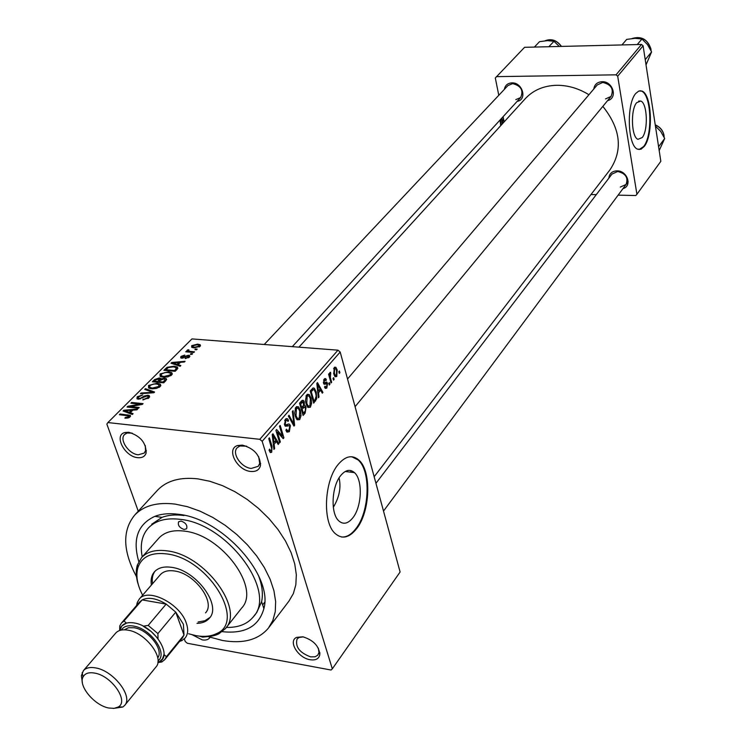 <?xml version="1.0" encoding="UTF-8"?>
<svg xmlns="http://www.w3.org/2000/svg" width="746" height="746" viewBox="0 0 746 746"><rect width="100%" height="100%" fill="white"/><g stroke="black" fill="none" stroke-linecap="round" stroke-linejoin="round"><path stroke-width="1.12" d="M250.721 471.444C236.864 470.409 225.814 448.691 237.666 445.521L242.403 445.12C254.19 448.458 260.214 455.284 260.475 465.597C259.31 469.952 256.055 471.901 250.721 471.444M246.59 446.164L239.97 445.977L237.2 447.731C231.437 453.26 241.266 467.677 251.262 468.441L258.284 466.287L259.711 463.369L258.666 456.683M310.15 659.734C298.036 658.019 287.695 640.889 296.721 637.354L302.913 636.814C313.525 640.18 319.148 646.148 319.792 654.746C318.859 658.867 315.642 660.527 310.15 659.734M303.193 636.87L299.015 637.485L297.076 639.024C295.015 646.763 299.528 652.713 310.634 656.881L315.064 656.797L317.74 655.221L318.98 652.536L318.346 648.181M210.064 637.298C208.61 639.63 205.98 640.497 202.194 639.872L192.412 634.865M199.536 636.152L202.688 637.121L207.817 636.552M137.702 457.671C124.685 456.72 113.523 435.207 124.787 432.549L128.713 432.27C140.388 435.86 146.188 442.77 146.123 452.981C144.948 456.515 142.141 458.081 137.702 457.671M132.182 433.109L127.081 433.034L124.675 434.424C118.884 439.413 128.722 454.09 138.252 454.79L144.192 453.111L145.545 450.715L145.293 445.558M352.839 517.817C361.95 506.599 362.91 479.799 354.434 472.61C350.116 468.898 345.575 469.84 340.801 475.444C331.616 486.159 330.338 513.257 338.647 520.745C343.207 524.83 347.934 523.851 352.839 517.817M333.313 507.28C339.327 497.293 341.248 487.502 339.076 477.916M356.597 528.709C370.398 511.476 371.741 470.857 358.798 460.03C352.326 454.538 345.501 455.955 338.311 464.301C324.324 480.387 322.235 521.706 334.805 533.194C341.827 539.563 349.091 538.071 356.597 528.709M341.491 536.98C346.536 537.372 351.338 534.584 355.917 528.616C369.727 511.392 371.06 470.773 358.117 459.946L351.795 456.748M593.779 89.035C594.497 84.512 597.229 82.069 601.985 81.696C612.988 81.062 618.061 98.304 607.617 100.598M605.51 98.92L611.03 96.458C614.079 89.184 611.319 84.512 602.749 82.452L597.248 84.941M504.361 89.371C505.126 85.342 507.616 83.179 511.831 82.881C522.592 82.256 527.562 99.833 517.137 101.381M515.794 99.61L520.605 97.595C523.776 90.499 521.128 85.837 512.661 83.608L507.951 85.557L264.224 344.484M608.867 178.163C609.323 173.576 612.028 171.142 616.961 170.862C627.33 170.545 632.543 186.146 622.966 188.617M620.299 187.059L626.025 184.495C628.524 177.79 625.745 173.454 617.688 171.496L611.981 174.088M138.793 561.617C132.359 539.358 137.702 524.279 154.823 516.363C161.64 513.752 169.64 513.071 178.798 514.32C222.513 518.74 273.4 575.735 263.87 608.661C258.825 626.435 244.968 634.109 222.289 631.666M183.973 515.523C175.599 514.386 168.279 515.001 162.022 517.379L151.746 524.214M207.873 636.552L222.504 640.488C243.121 644.003 258.433 639.863 268.448 628.067L272.831 620.523L275.265 611.636L275.647 601.612L273.931 590.72L270.136 579.269L264.354 567.585L256.727 556.012L247.467 544.897L236.846 534.565L225.18 525.324L212.815 517.463L200.124 511.197L187.488 506.711L175.263 504.119C157.406 501.946 143.913 505.564 134.802 514.954C122.148 530.415 122.717 550.996 136.509 576.677M268.942 627.405L288.916 601.173L293.346 593.62L295.845 584.733L296.33 574.746L294.745 563.929L291.108 552.581L285.494 541.027L278.062 529.595L269.017 518.638L258.601 508.483L247.15 499.419L234.981 491.735L222.476 485.646L209.999 481.319L197.914 478.867C180.224 476.899 166.815 480.638 157.658 490.075L157.164 490.616M357.782 459.648L357.539 458.976M374.156 476.741L609.976 169.827C623.106 150.011 620.728 128.862 602.843 106.37M588.939 94.733C578.626 88.392 567.911 85.249 556.805 85.286C543.937 85.641 533.521 90.005 525.557 98.379L525.128 98.854M642.194 137.581C648.414 130.345 647.341 102.929 640.721 101.046L636.674 102.668C630.37 109.625 631.386 137.385 637.97 139.306L642.194 137.581M644.162 146.533C653.571 135.436 651.929 93.893 641.84 91.04L638.772 91.049L635.769 93.464C626.164 103.927 627.684 146.263 637.662 149.191L640.973 149.247L644.162 146.533M639.07 149.564L643.612 146.533C653.03 135.436 651.379 93.903 641.29 91.049L639.993 90.751M333.639 377.681L334.115 379.397L333.499 380.115L333.024 378.399L333.639 377.681M330.394 377.728L331.653 382.269L331.038 382.987L328.594 374.222L329.219 373.504L329.601 374.902L329.909 372.496L330.627 372.282L330.394 377.728L329.555 377.663M329.406 382.605L329.881 384.321L329.266 385.048L328.781 383.323L329.406 382.605M327.541 383.509L326.823 388.088L325.331 388.424L324.51 387.043L325.088 386.158L325.582 386.997L326.515 386.792L326.981 384.451L326.599 383.845L324.146 384.283L323.54 383.164L324.249 379.024L325.722 378.66L326.403 379.863L325.825 380.74L325.424 380.05L324.622 380.255L324.118 382.26L324.519 382.754L326.888 382.204L327.541 383.509L323.54 383.155M318.523 392.732L318.999 396.984L318.337 397.758L316.826 383.388L317.488 382.614L322.934 392.415L322.272 393.179L320.705 390.205L318.523 392.732L317.805 392.666M310.364 407.241L307.967 407.484L306.121 404.043L305.468 400.733L306.42 395.184L309.208 394.513L311.054 398.14L311.669 403.25L310.364 407.241L307.473 406.962M299.705 419.644L297.104 419.765L295.379 416.464L294.707 413.135L295.677 407.521L298.568 406.859L300.405 410.449L301.039 415.597L299.705 419.644L296.712 419.336M271.721 452.207L270.369 452.589L269.045 450.08L269.688 449.111L270.481 450.798L271.311 450.724L271.768 448.924L268.746 438.611L269.437 437.818L272.01 446.257L271.721 452.207L269.847 451.992M259.795 439.319L337.975 350.172L340.185 352.028L400.108 571.995L332.315 668.836L262.172 441.306L259.795 439.319L107.881 422.562L106.855 424.092L138.262 511.187M340.185 352.028L262.172 441.306M274.099 444.215L274.631 448.598L273.913 449.437L272.225 434.61L272.952 433.78L278.883 443.656L278.174 444.476L276.468 441.473L274.099 444.215L273.306 444.131M277.353 432.065L280.337 441.958L279.666 442.751L275.917 430.367L276.645 429.528L282.501 436.149L279.526 426.227L280.198 425.444L283.909 437.809L283.191 438.648L277.353 432.065L276.402 431.962M290.362 425.733L289.336 431.701L286.94 432.12L285.886 430.125L286.511 429.192L287.238 430.507L288.972 430.2L289.7 426.525L289.271 425.705L285.317 426.227L284.552 424.791L285.457 419.196L287.62 418.804L288.571 420.567L287.947 421.499L287.285 420.306L285.905 420.623L285.233 424.054L285.681 424.959L288.478 423.98L289.588 424.26L290.362 425.733M293.075 410.654L294.623 425.351L293.971 426.097L288.357 416.082L289.056 415.28L293.831 424.343L292.385 411.456L293.075 410.654M306.065 407.26L305.123 413.125L303.118 415.466L299.547 403.222L301.58 400.891L303.463 400.434L304.265 401.907L304.312 405.283L305.179 405.535L306.065 407.26L305.039 407.157M316.229 392.051L316.705 398.812L313.702 403.148L310.215 390.969L313.096 387.967L314.364 388.265L316.229 392.051L315.344 391.967M337.183 369.96L336.744 376.543L335.103 376.73L333.788 374.007L334.255 367.498L335.887 367.312L337.183 369.96L336.315 369.885M339.421 370.976L339.887 372.692L339.281 373.401L338.805 371.685L339.421 370.976M184.299 638.874L185.26 641.523L187.33 643.266L331.065 670.029L332.315 668.836M197.158 349.128L196.496 349.799L194.902 349.669L195.564 348.997L197.158 349.128M192.589 353.735L191.927 354.406L190.323 354.275L190.985 353.604L192.589 353.735M180.849 365.559L180.14 366.286L170.983 363.227L171.701 362.509L185.092 361.288L184.383 362.006L180.429 362.314L178.08 364.673L180.849 365.559M167.869 376.851L163.309 377.187L160.129 376.385L160.064 373.951L168.521 371.806L171.543 372.59L171.645 375.005L167.869 376.851M156.352 388.452L151.746 388.778L148.613 387.985L148.529 385.468L157.061 383.295L160.045 384.069L160.166 386.577L156.352 388.452M149.004 397.823L142.756 399.837L147.727 397.627L147.988 396.182L147.232 395.967L138.243 399.157L136.984 398.812L137.18 396.788L142.738 394.96L138.532 396.9L138.29 398.233L140.388 398.327L144.118 396.07L147.922 395.249L149.247 395.622L149.004 397.823M133.086 413.694L132.322 414.468L123.09 411.009L123.864 410.235L137.665 409.088L136.9 409.852L132.835 410.132L130.289 412.687L133.086 413.694M337.975 350.172L191.936 338.917L107.881 422.562M128.088 417.993L124.862 418.142L125.459 417.378L128.741 416.734L128.666 415.839L119.36 414.729L120.106 413.993L130.149 415.354L130.056 416.921L128.088 417.993M139.222 407.512L138.495 408.249L127.053 407.055L127.836 406.281L140.071 404.136L130.914 403.204L131.641 402.476L143.064 403.642L142.29 404.425L130.065 406.561L139.222 407.512M154.59 392.032L153.89 392.732L140.397 393.739L141.134 393.002L152.865 392.293L144.715 389.431L145.461 388.685L154.59 392.032M165.901 380.628L163.728 382.819L152.408 381.756L154.59 379.574L159.355 377.914L160.968 378.884L164.698 378.185L166.274 378.614L165.901 380.628M177.156 369.289L175.142 371.312L163.878 370.314L167.104 367.312L174.051 366.183L177.389 367.032L177.156 369.289M189.391 357.12L185.12 358.556L188.272 356.97L187.908 355.954L181.716 358.164L180.709 357.884L180.924 356.439L184.803 355.068L182.108 356.513L181.856 357.362L188.374 355.264L189.587 355.59L189.391 357.12M194.501 351.814L193.829 352.485L185.698 351.814L187.666 351.254L187.022 350.34L188.095 349.734L189.055 350.023L188.43 350.489L188.747 351.207L194.501 351.814M200.096 346.321L194.044 347.841L191.666 347.263L191.703 345.659L197.653 344.13L200.142 344.727L200.096 346.321M641.513 44.462L643.099 45.795L617.697 76.204L616.056 74.824L641.513 44.462L524.569 47.315L495.316 77.994L498.785 95.292M503.093 116.702L504.137 121.896M617.697 76.204L636.916 194.277L635.76 195.536L618.117 195.144M596.278 194.659L590.981 194.538M636.916 194.277L660.835 161.322L643.099 45.795M616.056 74.824L496.351 76.642M351.03 472.199L350.834 470.549M253.687 616.392L256.848 612.335L261.622 601.677C263.254 593.844 262.163 585.023 258.349 575.222M125.748 418.208L125.459 417.378M129.058 417.639L128.741 416.734M120.404 414.841L120.106 413.993M124.302 411.466L123.864 410.235M130.699 413.862L130.289 412.687M126.55 411.26L129.198 412.296L131.24 410.244L124.722 410.692L126.55 411.26L126.979 412.463M130.55 416.156L130.308 415.466M129.599 413.452L129.198 412.296M125.104 411.764L124.722 410.692M131.632 411.344L131.24 410.244M128.144 407.167L127.836 406.281M140.285 404.77L140.071 404.136M131.93 403.306L131.641 402.476M130.354 407.4L130.065 406.561M143.596 399.865L143.335 399.091M148.062 398.588L147.727 397.627M137.991 399.119L137.18 396.788M139.25 399.166L138.998 398.439M140.593 398.923L140.388 398.327M144.388 396.835L144.118 396.07M148.855 397.963L147.922 395.249M141.367 393.674L141.134 393.002M153.033 392.797L152.865 392.293M145.852 389.841L145.461 388.685M149.526 388.377L148.529 385.468M157.35 384.134L157.061 383.295M160.828 385.533L160.437 384.376M149.853 385.579L149.862 387.435L152.473 388.069L158.823 386.456L158.767 384.6L156.324 383.994L153.471 384.05L149.853 385.579M152.744 388.834L152.473 388.069M159.14 387.37L158.823 386.456M154.954 380.647L154.59 379.574M161.211 379.611L160.968 378.884M154.431 381.178L157.807 381.495L159.607 378.819L155.653 379.956L154.431 381.178L154.702 381.971M158.077 382.288L157.807 381.495M160.148 380.6L159.747 379.425M159.131 381.616L163.104 381.989L165.164 379.751L164.008 378.884L160.511 380.227L159.131 381.616L159.392 382.409M163.374 382.782L163.104 381.989M165.575 380.964L165.164 379.751M164.95 381.588L164.586 380.488M161.015 376.777L160.064 373.951M168.792 372.618L168.521 371.806M172.279 374.026L171.888 372.86M161.388 374.063L161.378 375.853L164.017 376.488L170.312 374.893L170.265 373.103L167.794 372.496L164.959 372.562L161.388 374.063M164.269 377.243L164.017 376.488M170.61 375.798L170.312 374.893M167.412 368.226L167.104 367.312M174.312 366.985L174.051 366.183M165.882 369.736L174.508 370.51L175.748 369.261L176.112 367.536L173.352 366.864L168.307 367.554L165.882 369.736L166.134 370.51M174.769 371.284L174.508 370.51M176.103 370.352L175.748 369.261M172.056 363.582L171.701 362.509M178.415 365.708L178.08 364.673M174.359 363.414L176.989 364.328L178.891 362.425L172.559 362.91L174.359 363.414L174.713 364.468M177.324 365.344L176.989 364.328M172.867 363.852L172.559 362.91M179.245 363.507L178.891 362.425M185.866 358.528L185.651 357.866M188.533 357.782L188.272 356.97M181.474 358.136L180.924 356.439M182.453 358.164L182.229 357.465M183.348 357.996L183.115 357.306M189.074 357.409L188.374 355.264M191.228 354.35L190.985 353.604M186.612 351.888L186.369 351.142M187.908 352L187.666 351.254M187.255 351.049L187.022 350.34M188.365 350.573L188.095 349.734M189.027 352.084L188.747 351.207M190.519 352.215L190.277 351.469M195.806 349.743L195.564 348.997M192.309 347.552L191.703 345.659M197.895 344.904L197.653 344.13M192.841 345.771L192.888 346.75L194.706 347.179L198.958 346.219L198.902 345.239L197.075 344.801L192.841 345.771M194.93 347.888L194.706 347.179M199.201 346.983L198.958 346.219M319.801 652.517L319.866 653.748M319.568 652.797L319.279 653.347M273.81 448.505L274.631 448.598M277.624 443.516L278.883 443.656M274.92 441.306L276.468 441.473M273.428 438.154L273.894 442.499L275.796 440.299L273.036 435.431L273.428 438.154L272.616 438.061M273.111 442.415L273.894 442.499M272.309 435.356L273.036 435.431M279.396 441.856L280.337 441.958M280.813 435.962L282.501 436.149M282.286 437.632L283.909 437.809M286.408 431.393L289.336 431.701M287.415 420.446L288.571 420.567M284.674 420.492L285.905 420.623M284.357 423.97L285.233 424.054M284.599 424.95L285.821 425.071M293.486 425.229L294.623 425.351M292.936 424.25L293.831 424.343M299.472 410.356L300.405 410.449M300.256 415.522L301.039 415.597M296.451 408.491L296.041 415.718L297.346 418.329L299.286 418.217L299.743 411.167L298.325 408.342L295.248 408.37M295.155 415.634L296.041 415.718M303.575 405.218L304.312 405.283M300.619 403.912L301.692 407.568L303.557 405.255L303.193 401.917L300.619 403.912L299.724 403.819M300.787 407.484L301.692 407.568M302.102 409.004L303.352 413.284L305.356 410.748L305.422 408.015L304.872 406.962L302.102 409.004L301.207 408.911M302.456 413.2L303.352 413.284M301.869 407.363L303.389 407.512M310.15 398.056L311.054 398.14M310.895 403.176L311.669 403.25M307.184 396.154L306.774 403.316L308.089 405.955L309.954 405.824L310.401 398.849L308.984 395.995L305.991 396.042M305.907 403.232L306.774 403.316M314.075 400.826L315.577 400.975M311.269 391.659L313.935 400.984L315.082 399.651L316.183 396.033L315.595 392.769L314.169 389.813L313.385 389.543L311.269 391.659L310.392 391.575M313.059 400.9L313.935 400.984M310.877 390.214L312.406 390.354M311.604 389.384L313.385 389.543M318.253 396.919L318.999 396.984M321.815 392.312L322.934 392.415M319.204 390.065L320.705 390.205M317.927 386.857L318.337 391.072L320.09 389.03L317.563 384.218L317.927 386.857L317.181 386.782M317.628 391.007L318.337 391.072M316.901 384.153L317.563 384.218M324.93 387.92L326.823 388.088M323.68 383.584L326.487 383.836M323.82 379.639L326.403 379.863M323.596 380.162L324.622 380.255M323.363 382.194L324.118 382.26M323.419 382.661L324.519 382.754M329.042 384.246L329.881 384.321M330.814 382.194L331.653 382.269M328.762 374.837L329.601 374.902M329.583 373.643L330.804 373.746M329.573 374.044L330.31 374.1M329.014 375.723L330.012 375.807M333.285 379.322L334.115 379.397M334.786 376.376L336.744 376.543M334.581 368.766L334.404 373.289L335.374 375.369L336.418 375.285L336.595 370.753L335.607 368.664L333.611 368.683M333.593 373.224L334.404 373.289M339.066 372.618L339.887 372.692M184.057 529.483L186.584 528.783C187.638 525.426 185.819 522.853 181.138 521.081L178.63 521.771C177.567 525.137 179.376 527.702 184.057 529.483M197.009 623.358C202.427 623.227 206.549 621.511 209.365 618.21C222.019 605.407 196.142 570.205 171.599 567.333C163.971 566.233 158.264 567.706 154.487 571.762C151.578 575.138 150.543 579.567 151.373 585.069M198.119 621.987L204.917 620.747L209.999 617.38M188.579 633.755L195.89 635.62C203.928 637.056 210.754 636.413 216.349 633.69C246.749 621.763 208.395 558.54 166.824 553.933C151.587 552.059 141.973 556.535 137.982 567.361C135.613 575.418 137.161 584.696 142.626 595.196M138.439 585.069C135.949 577.507 135.613 570.793 137.423 564.918L141.6 557.598C147.326 551.546 155.923 549.317 167.393 550.912C204.908 555.052 244.651 608.978 225.46 628.57L218.83 633.83C213.44 636.459 206.922 637.215 199.275 636.114M225.768 628.179L241.657 608.055C260.886 588.352 221.87 534.966 184.635 531.161C173.249 529.669 164.679 531.963 158.935 538.053L158.628 538.398M226.355 627.433C238.263 627.675 247.243 624.16 253.295 616.895C277.531 591.876 227.81 524.009 180.56 519.393C166.293 517.584 155.541 520.466 148.305 528.037C141.899 535.302 139.884 544.906 142.244 556.87M136.611 605.454L137.227 602.609L139.25 599.113L160.371 574.653C163.495 571.287 168.214 570.065 174.527 570.988C194.725 573.376 215.976 602.32 205.523 612.867M154.991 571.231C152.576 574.523 151.755 578.691 152.529 583.736M645.318 59.549L651.603 51.894L646.073 64.762M637.252 44.564L641.952 38.997L647.5 44.573L651.603 51.894M621.94 44.937L626.715 39.389L635.051 38.326L641.952 38.997M139.25 599.113C147.96 587.335 180.243 603.682 186.323 623.171C188.44 629.391 188.048 634.324 185.167 637.97L181.996 640.506L179.534 641.476M164.931 659.436L182.341 638.035L184.01 635.06L183.404 624.271L175.758 612.13L166.171 604.073L142.16 599.915L139.511 602.097M166.442 656.657L184.01 635.06L175.758 612.13L157.91 633.587L158.031 638.623L151.289 631.601L143.213 626.174L148.184 625.418L166.171 604.073C156.474 598.264 148.473 596.875 142.16 599.915L123.995 621.008L126.466 623.115L121.831 625.95L119.817 630.445L120.339 628.486C122.409 623.693 127.025 621.847 134.177 622.957C153.872 625.689 173.156 655.417 159.532 661.665L162.572 658.774L163.943 654.596L166.442 656.657L164.782 659.623L161.798 661.972L157.863 662.597M119.64 630.51L119.789 625.857L121.505 622.994L123.995 621.008M157.891 662.401L159.532 661.665L157.891 662.401M148.184 625.418L157.91 633.587M108.729 708.01L114.129 708.374L118.316 706.975C129.151 701.184 111.686 675.829 94.798 673.116C88.821 672.034 84.885 673.358 82.983 677.079C78.144 685.91 94.49 705.455 108.729 708.01M82.358 682.543L81.37 675.69L83.449 670.598C86.07 667.782 90.182 666.896 95.786 667.95C113.672 670.813 133.459 696.717 124.619 705.446L122.866 707.003L113.206 708.448M158.012 660.779C168.335 653.748 150.683 628.477 133.59 626.081C127.659 625.12 123.594 626.444 121.393 630.053M124.321 629.81L128.48 627.703L134.224 627.759C148.463 629.801 164.157 649.98 157.742 657.86M115.602 633.205L115.742 633.046C118.39 630.183 122.484 629.232 128.023 630.174C145.684 632.711 164.819 658.177 155.914 667.045L124.759 705.278M658.671 146.626L664.686 138.486L659.231 150.487M655.436 126.167L660.695 131.361L664.686 138.486M548.87 46.718L553.961 41.291L559.332 46.466M534.388 47.073L539.535 41.664L547.527 40.629L553.961 41.291M500.062 120.013L500.697 125.673L500.734 119.276M500.78 119.472L501.844 119.472M501.974 124.274L501.909 117.999M502.291 123.92L503.298 118.558L502.953 116.861M128.2 415.709L127.883 414.823M142.542 398.019L142.281 397.264M150.972 392.955L150.785 392.405M159.485 381.253L159.122 380.171M166.171 369.447L165.808 368.384M184.644 357.455L184.355 356.569M271.05 446.145L272.01 446.257M285.037 425.882L287.341 426.125M292.022 422.609L293.001 422.712M303.613 412.976L305.123 413.125M300.218 402.448L301.757 402.598M323.829 383.892L325.843 384.069M651.034 50.616L650.904 49.105C647.659 39.445 641.383 35.92 632.086 38.531M664.08 137.124L663.959 135.436C662.998 130.625 660.098 127.137 655.258 124.983M561.337 46.42C556.749 40.284 551.331 38.41 545.065 40.788C551.415 38.316 556.889 40.191 561.468 46.411M239.97 445.977L237.666 445.521M299.015 637.485L296.721 637.354M127.081 433.034L124.787 432.549M345.184 471.509L354.434 472.61M358.117 459.946L358.798 460.03M162.022 517.379L154.823 516.363M638.623 101.064L640.721 101.046M641.29 91.049L641.84 91.04M298.941 347.16L525.557 98.379M134.802 514.954L157.658 490.075M264.662 602.274L262.648 604.866M261.622 601.677L263.87 608.661M260.671 463.527L260.028 464.273M319.782 652.424L319.223 653.207M146.421 450.78L145.75 451.489M128.974 416.417L129.347 417.48M130.149 415.354L130.494 416.333M148.24 396.909L148.659 398.14M138.29 398.233L138.616 399.175M149.247 395.622L149.685 396.909M160.045 384.069L160.67 385.934M149.862 387.435L150.244 388.554M159.215 385.943L159.597 387.062M160.539 378.241L161.043 379.742M166.274 378.614L166.628 379.686M159.784 379.35L160.185 380.553M171.543 372.59L172.139 374.38M161.378 375.853L161.751 376.963M170.694 374.389L171.067 375.499M177.389 367.032L177.837 368.403M176.401 368.412L176.811 369.634M188.579 356.551L188.897 357.539M181.856 357.362L182.127 358.173M189.587 355.59L189.866 356.457M188.449 351.077L188.775 352.065M200.142 344.727L200.488 345.808M192.888 346.75L193.214 347.748M199.135 345.985L199.415 346.862M270.481 450.798L269.231 450.659M287.238 430.507L285.97 430.377M288.348 425.612L284.702 425.229M287.62 418.804L286.082 418.646M286.371 420.212L284.869 420.063M285.681 424.959L284.562 424.838M289.588 424.26L288.133 424.11M298.568 406.859L296.451 406.654M296.777 408.193L295.388 408.053M297.346 418.329L296.022 418.198M303.463 400.434L302.205 400.313M305.179 405.535L303.501 405.367M302.522 401.852L300.88 401.693M304.06 406.878L302.419 406.719M309.208 394.513L307.184 394.326M307.492 395.856L306.121 395.725M308.089 405.955L306.783 405.824M314.364 388.265L312.816 388.125M325.582 386.997L324.594 386.913M325.722 378.66L324.771 378.576M324.911 380.003L323.699 379.9M324.342 382.679L323.41 382.595M326.888 382.204L326.058 382.129M335.887 367.312L334.562 367.2M334.758 368.599L333.667 368.505M335.374 375.369L334.199 375.266M145.545 450.715L146.123 452.981M318.98 652.536L319.792 654.746M259.711 463.369L260.475 465.597M137.982 567.361L137.423 564.918M141.6 557.598L158.935 538.053M216.349 633.69L218.83 633.83M651.081 50.719L650.95 49.012M632.039 38.54C641.355 35.799 647.659 39.268 650.932 48.928M355.077 406.682L611.105 96.355M347.533 378.996L597.332 84.848M628.16 181.623L383.509 511.066M612.046 173.995L375.947 483.305M520.671 97.53L292.301 346.648M180.392 640.422L181.996 640.506M137.609 604.307L137.227 602.609M139.67 601.919L121.505 622.994M120.693 630.202L119.789 625.857M157.975 661.609L162.208 661.758M118.316 706.975L122.866 707.003M115.742 633.046L83.449 670.598M82.983 677.079L82.181 672.556M655.23 124.852C660.079 126.951 662.998 130.419 663.987 135.25M663.996 135.343L664.117 137.199"/></g></svg>
